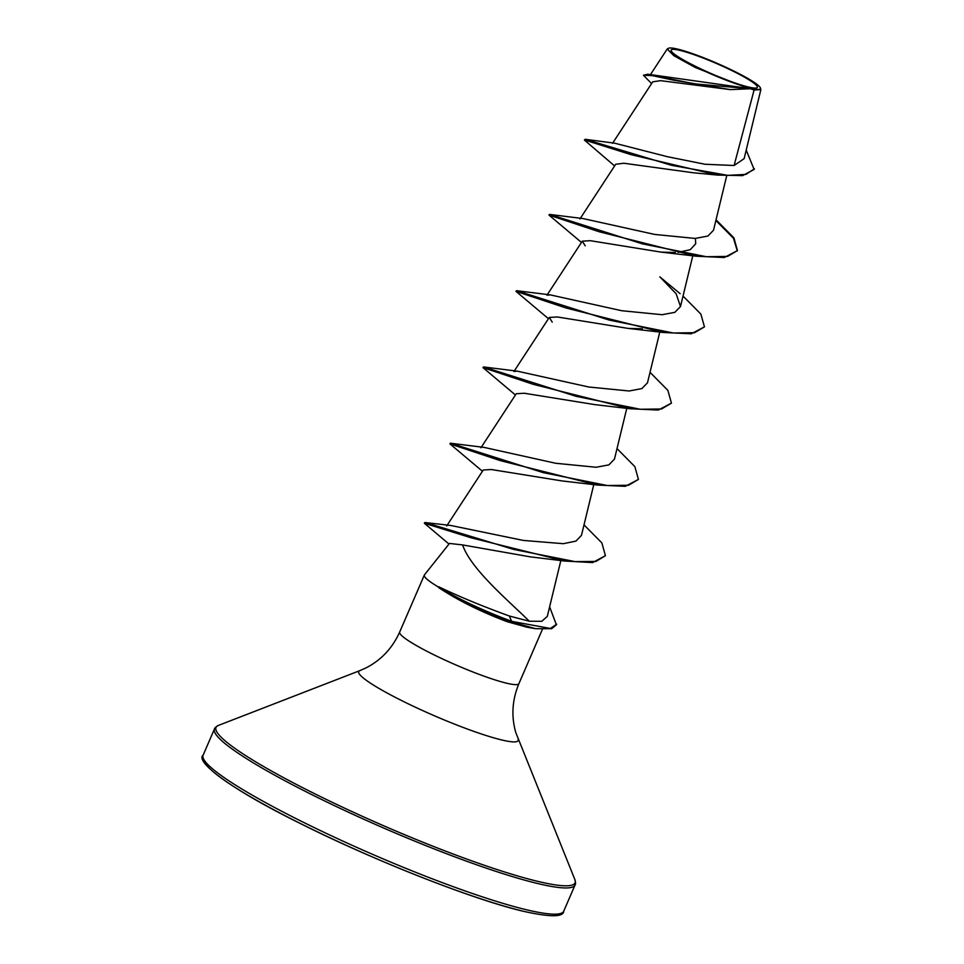 <?xml version="1.0" encoding="UTF-8"?>
<svg xmlns="http://www.w3.org/2000/svg" width="964" height="964" viewBox="0 0 964 964"><rect width="100%" height="100%" fill="white"/><g stroke="black" fill="none" stroke-linecap="round" stroke-linejoin="round"><path stroke-width="1.45" d="M680.427 50.502A46.947 5.676 -156.6 0 1 741.027 75.264A46.947 5.676 -156.6 0 1 748.052 86.929A46.947 5.676 -156.6 0 1 723.615 78.735A46.947 5.676 -156.6 0 1 700.515 68.733A46.947 5.676 -156.6 0 1 680.427 50.502M677.993 49.188A50.309 6.085 -156.6 0 1 727.904 68.203A50.309 6.085 -156.6 0 1 760.367 87.869A50.309 6.085 -156.6 0 1 750.474 88.23A50.309 6.085 -156.6 0 1 695.285 66.697A50.309 6.085 -156.6 0 1 668.703 48.2A50.309 6.085 -156.6 0 1 677.993 49.188M760.367 87.869L760.849 89.592L754.101 90.014L750.438 88.76L730.351 89.604L673.872 80.253L652.254 75.602L643.434 75.276L647.675 74.204L694.249 83.832L750.341 88.784M462.599 544.925L449.477 543.431L424.461 574.857A64.962 7.857 23.4 0 0 424.329 575.086A64.962 7.857 23.4 0 0 438.765 587.245L438.668 586.775C459.201 596.608 482.771 606.356 509.378 616.02L529.296 621.226C510.607 602.512 470.962 569.64 462.599 544.925L530.321 556.855L564.784 561.048L471.251 537.828L424.365 523.259L448.983 544.045M614.61 165.941L584.63 140.262L585.136 139.286L614.478 143.154L667.425 156.71L704.985 164.254L734.098 165.507L754.101 90.014M730.351 89.604L660.641 80.663L652.736 81.82L612.514 143.347M584.413 139.961L631.022 154.638L717.469 175.074L693.598 172.797L623.78 163.241L615.707 164.266L579.954 218.948M695.393 238.421L695.707 243.772L690.236 249.7L678.029 252.363M675.354 252.508L661.184 252.134L590.317 240.687L582.28 241.169L585.232 245.844M642.349 328.784L628.179 328.411L557.312 316.963L549.275 317.445L552.239 322.121M650.025 372.333L667.871 390.372L671.45 403.145L658.267 410.062L630.299 408.76L595.174 404.675L524.296 393.24L516.27 393.722L480.928 447.766M617.02 448.609L634.866 466.648L638.433 479.421L625.262 486.338L597.306 485.037L562.169 480.952L491.291 469.516L483.265 469.998L446.681 525.946M529.296 621.226L541.804 621.31L547.311 616.37L560.855 560.494M584.015 524.886L601.861 542.925L605.428 555.698L595.897 561.458L575.038 561.614L513.74 549.432L425.317 522.548L450.73 525.464L523.332 540.43L563.337 543.684L575.93 541.105L581.473 535.357L593.788 484.555M638.433 479.421L628.516 485.254L607.284 485.531L543.274 472.649L450.525 443.223L484.121 447.404L555.71 463.274L596.138 467.263L608.874 464.877L614.478 459.081L626.793 408.278M549.275 317.445L513.933 371.489L517.126 371.128L588.703 386.998L629.131 390.986L641.867 388.588L647.483 382.804L659.798 332.002M582.28 241.169L546.95 295.213L550.155 294.863L621.708 310.721L662.135 314.71L674.872 312.324L680.5 306.528L676.15 293.779L659.822 276.849L680.114 293.671M716.035 219.792L733.893 237.831L737.46 250.592L727.531 256.436L706.299 256.713L642.313 243.832L549.552 214.406L583.148 218.587L654.749 234.445L695.152 238.433L707.877 236.047L713.505 230.251L726.663 175.954M734.098 165.507L744.148 158.638L760.861 89.592M647.675 74.204L748.401 88.423L695.345 67.516L673.896 55.743L667.233 48.959L668.703 48.2M717.469 175.074L742.569 175.629L754.113 169.447L746.208 150.083M651.592 83.579L643.434 75.276M585.136 139.286L671.715 165.362L727.772 175.364L745.895 174.412L754.39 168.808M438.765 587.245L438.62 587.57C457.84 600.343 480.747 611.73 507.317 621.744L527.139 627.239L535.635 628.697L511.932 622.093L509.378 616.02M715.866 220.503L733.459 238.241L737.315 250.905M737.46 250.592L724.277 257.521L696.321 256.219L599.259 231.782L548.974 215.068L581.461 242.434M683.03 296.069L700.876 314.107L704.455 326.868L691.272 333.797L663.304 332.484L566.254 308.058L515.969 291.345L548.444 318.71M630.299 408.76L533.249 384.323L482.964 367.609L515.439 394.975M597.306 485.037L500.232 460.599L449.959 443.886L482.434 471.251M605.428 555.698L592.607 562.578L564.784 561.048M549.625 606.85L556.397 624.817L551.673 628.697L535.635 628.697M549.552 214.406L548.974 215.068M704.455 326.868L694.538 332.713L673.306 332.99L609.296 320.108L516.547 290.682L515.969 291.345M671.45 403.145L661.521 408.989L640.301 409.266L576.291 396.385L483.542 366.947L482.964 367.609M450.525 443.223L451.405 444.139M425.317 522.548L425.064 523.187M556.674 624.178L550.444 628.468L512.197 621.455A62.624 7.567 23.4 0 1 438.668 586.775M438.62 587.57A62.624 7.567 23.4 0 0 511.932 622.093L507.317 621.744M563.723 911.185A196.451 23.751 -156.6 0 1 524.922 909.389A196.451 23.751 -156.6 0 1 319.626 830.209A196.451 23.751 -156.6 0 1 203.139 755.149L214.478 728.929A196.451 23.751 -156.6 0 0 330.977 804A196.451 23.751 -156.6 0 0 536.273 883.181A196.451 23.751 -156.6 0 0 575.062 884.964L563.723 911.185C563.554 917.294 549.733 917.246 522.235 911.028C471.613 899.002 372.646 859.924 299.563 823.111C230.155 788.901 194.849 761.5 203.139 755.149M542.334 629.504L518.909 683.657C512.161 699.936 511.125 716.24 515.8 732.58L574.893 879.614A195.632 23.654 -156.6 0 1 536.466 881.048A195.632 23.654 -156.6 0 1 321.88 797.288A195.632 23.654 -156.6 0 1 218.503 725.386C215.731 726.928 214.394 728.109 214.478 728.929M518.078 739.147A86.88 10.508 -156.6 0 1 501.003 739.786A86.88 10.508 -156.6 0 1 405.711 702.587A86.88 10.508 -156.6 0 1 359.801 670.655L218.503 725.386M518.909 683.657A64.962 7.857 -156.6 0 1 506.076 683.066A64.962 7.857 -156.6 0 1 438.198 656.882A64.962 7.857 -156.6 0 1 399.674 632.059C392.42 648.121 381.25 660.039 366.139 667.823L359.801 670.655M521.801 910.86A193.643 23.413 -156.6 0 1 324.735 835.342A193.643 23.413 -156.6 0 1 204.38 760.331M574.893 879.614C575.665 882.687 575.725 884.47 575.062 884.964M692.803 255.725L680.5 306.528M649.989 75.337L667.233 48.959M424.329 575.086L399.674 632.059M661.184 252.134L696.321 256.219M628.179 328.411L663.304 332.484M517.126 371.128L483.542 366.947M550.167 294.863L516.547 290.682M450.224 443.259L449.959 443.886M424.642 522.633L424.365 523.259"/></g></svg>
